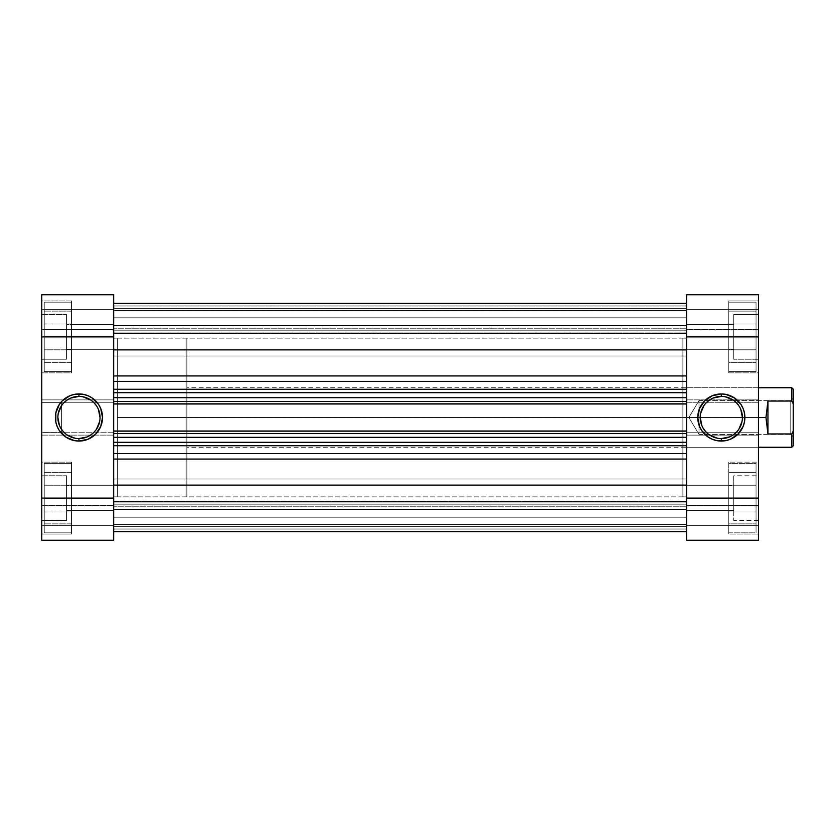 <?xml version="1.0" encoding="UTF-8"?>
<svg xmlns="http://www.w3.org/2000/svg" width="835" height="835" viewBox="0 0 835 835"><rect width="100%" height="100%" fill="white"/><g stroke="black" fill="none" stroke-linecap="round" stroke-linejoin="round"><path stroke-width="0.63" stroke-dasharray="4.17 3.13" d="M71.507 463.383L44.234 463.383L44.234 532.834L71.507 532.834L71.507 462.141L71.507 534.066L41.75 534.066L41.75 462.141L71.507 462.141L71.507 532.834L44.234 532.834L44.234 463.383L71.507 463.383M71.507 302.166L44.234 302.166L44.234 371.617L71.507 371.617L71.507 300.934L71.507 372.859L41.75 372.859L41.75 300.934L71.507 300.934L71.507 371.617L44.234 371.617L44.234 302.166L71.507 302.166M113.675 485.709L113.675 510.509L66.549 510.509L66.549 485.709L113.675 485.709L113.675 510.509L71.507 510.509L71.507 485.709L113.675 485.709L71.507 485.709L71.507 510.509L113.675 510.509L113.675 485.709L113.675 486.648L113.675 485.709L66.549 485.709L66.549 475.783L66.549 520.424L41.75 520.424L41.75 475.783L66.549 475.783L41.75 475.783L41.75 498.109L41.75 432.227L113.675 432.227L113.675 498.109L41.75 498.109L41.75 294.734L113.675 294.734L41.75 294.734L41.75 329.449L41.75 294.734L113.675 294.734L113.675 540.266L113.675 505.551L113.675 540.266L41.75 540.266L113.675 540.266L41.75 540.266L41.75 475.783L41.75 520.424L66.549 520.424L66.549 475.783L66.549 513.89L66.549 485.709L66.549 510.509L113.675 510.509L113.675 485.709M113.675 324.491L113.675 349.291L66.549 349.291L66.549 324.491L113.675 324.491L113.675 349.291L71.507 349.291L71.507 324.491L113.675 324.491L71.507 324.491L71.507 349.291L113.675 349.291L113.675 324.491L113.675 325.441L113.675 324.491L66.549 324.491L66.549 314.576L66.549 359.217L41.75 359.217L41.75 314.576L66.549 314.576L41.75 314.576L41.75 359.217L41.75 314.576L41.75 359.217L66.549 359.217L66.549 314.576L66.549 352.673L66.549 324.491L66.549 349.291L113.675 349.291L113.675 324.491M61.592 402.616L61.592 432.384L41.75 432.384L41.75 402.616L61.592 402.616L41.75 402.616L41.75 432.384L41.75 402.616L41.75 432.384L61.592 432.384L61.592 402.616M78.949 396.416A21.084 21.084 0 0 0 57.876 417.5A21.084 21.084 0 0 0 78.949 438.584A21.084 21.084 0 0 0 100.033 417.5A21.084 21.084 0 0 0 78.949 396.416L83.062 396.823M113.675 496.867L117.401 496.867L117.401 338.133L113.675 338.133L113.675 496.867L113.675 338.133L117.401 338.133L117.401 496.867L117.401 338.133L117.401 496.867L113.675 496.867L113.675 338.133L113.675 496.867L113.675 338.133L686.6 338.133L682.884 338.133L682.884 496.867L686.6 496.867L686.6 338.133L686.6 496.867L686.6 338.133L686.6 496.867L682.884 496.867L682.884 338.133L682.884 496.867L682.884 338.133L686.6 338.133L686.6 496.867L113.675 496.867L113.675 479.008L686.6 479.008L686.6 517.199L113.675 517.199L113.675 479.008L686.6 479.008L686.6 517.199L113.675 517.199L113.675 336.891L113.675 402.773L41.75 402.773L41.75 329.877L41.75 336.891L113.675 336.891L41.75 336.891L41.75 294.734L113.675 294.734L113.675 336.891L113.675 333.165L686.6 333.541L686.6 332.079L113.675 332.079L113.675 333.541L686.6 333.541L113.675 333.541L113.675 309.367L41.75 309.367L113.675 309.367L41.75 309.367L41.75 329.449L113.675 329.449L41.75 329.449L113.675 329.449L41.75 329.449L41.75 309.367L113.675 309.367L113.675 329.449L113.675 303.408L113.675 333.541L113.675 317.801L686.6 317.801L686.6 355.992L113.675 355.992L113.675 317.801L686.6 317.801L686.6 355.992L113.675 355.992L113.675 496.867L686.6 496.867L686.6 338.133L686.6 498.109L686.6 336.891L758.524 336.891L758.524 402.773L686.6 402.773L686.6 294.734L686.6 329.449L686.6 294.734L758.524 294.734L686.6 294.734L758.524 294.734L758.524 540.266L686.6 540.266L758.524 540.266L758.524 505.551L758.524 540.266L686.6 540.266L686.6 485.709L733.725 485.709L733.725 510.509L686.6 510.509L686.6 485.709L728.767 485.709L728.767 510.509L686.6 510.509L728.767 510.509L728.767 485.709L686.6 485.709L686.6 510.509L686.6 432.227L758.524 432.227L758.524 520.424L733.725 520.424L733.725 475.783L758.524 475.783L758.524 502.461L758.524 462.141L758.524 534.066L728.767 534.066L728.767 462.141L758.524 462.141L758.524 505.123L758.524 498.109L686.6 498.109L758.524 498.109L758.524 540.266L686.6 540.266L686.6 338.133L113.675 338.133L113.675 496.867M71.507 534.066L71.507 462.141L41.75 462.141L41.75 534.066L41.75 462.141L41.75 534.066L71.507 534.066M71.507 372.859L71.507 300.934L41.75 300.934L41.75 372.859L71.507 372.859M41.75 525.633L41.75 505.551L41.75 540.266L41.75 525.633L113.675 525.633L41.75 525.633L41.75 505.551L113.675 505.551L113.675 525.633L41.75 525.633L113.675 525.633L113.675 505.551L41.75 505.551L113.675 505.551L41.75 505.551L41.75 525.633L113.675 525.633L41.75 525.633L41.75 540.266L113.675 540.266L113.675 525.633L41.75 525.633L113.675 525.633L113.675 540.266L41.75 540.266L41.75 498.109L113.675 498.109L113.675 540.266L41.75 540.266L41.75 525.633M71.507 324.001L71.507 362.672L71.507 311.121L71.507 324.001L44.234 324.001L44.234 349.781L71.507 349.781L71.507 324.001L71.507 349.781L44.234 349.781L44.234 362.672L71.507 362.672L71.507 349.781L71.507 362.672L44.234 362.672L44.234 349.781L71.507 349.781L44.234 349.781L44.234 324.001L71.507 324.001L44.234 324.001L44.234 311.121L71.507 311.121L71.507 324.001L71.507 311.121L44.234 311.121L44.234 324.001L71.507 324.001M71.507 349.291L71.507 324.491L71.507 349.291M71.507 485.218L71.507 523.879L71.507 472.328L71.507 485.218L44.234 485.218L44.234 510.999L71.507 510.999L71.507 485.218L71.507 510.999L44.234 510.999L44.234 523.879L71.507 523.879L71.507 510.999L71.507 523.879L44.234 523.879L44.234 510.999L71.507 510.999L44.234 510.999L44.234 485.218L71.507 485.218L44.234 485.218L44.234 472.328L71.507 472.328L71.507 485.218L71.507 472.328L44.234 472.328L44.234 485.218L71.507 485.218M71.507 510.509L71.507 485.709L71.507 510.509M87.017 436.976L90.66 435.025M93.864 432.405L96.484 429.211M99.626 421.612L100.033 417.5M98.426 409.432L96.484 405.789M93.864 402.595L90.66 399.975M70.881 398.024L67.238 399.975M64.044 402.595L61.425 405.789M58.273 413.388L57.876 417.5M59.473 425.568L61.425 429.211M64.044 432.405L67.238 435.025M74.837 438.177L78.949 438.584M113.675 309.367L41.75 309.367L113.675 309.367L41.75 309.367L41.75 294.734L113.675 294.734L113.675 309.367L113.675 294.734L41.75 294.734L41.75 309.367L113.675 309.367M113.675 399.892L113.675 402.773L41.75 402.773L41.75 399.892L113.675 399.892L41.75 399.892L113.675 399.892L41.75 399.892L41.75 435.108L113.675 435.108L113.675 399.892M113.675 435.108L41.75 435.108L113.675 435.108L41.75 435.108L41.75 432.227L113.675 432.227L113.675 435.108M113.675 432.227L41.75 432.227L113.675 432.227M113.675 402.773L41.75 402.773L113.675 402.773M61.592 432.384L61.592 402.908L61.592 432.384M66.549 520.424L66.549 513.89L66.549 520.424M66.549 359.217L66.549 352.673L66.549 359.217M44.234 371.617L44.234 302.166L44.234 371.617M44.234 349.781L44.234 311.121L44.234 349.781M44.234 532.834L44.234 463.383L44.234 532.834M44.234 510.999L44.234 472.328L44.234 510.999M728.767 371.617L756.051 371.617L756.051 302.166L728.767 302.166L728.767 372.859L728.767 300.934L758.524 300.934L758.524 372.859L728.767 372.859L728.767 302.166L756.051 302.166L756.051 371.617L728.767 371.617M728.767 532.834L756.051 532.834L756.051 463.383L728.767 463.383L728.767 534.066L728.767 463.383L756.051 463.383L756.051 532.834L728.767 532.834M686.6 349.291L686.6 324.491L733.725 324.491L733.725 349.291L686.6 349.291L686.6 324.491L728.767 324.491L728.767 349.291L686.6 349.291L728.767 349.291L728.767 324.491L686.6 324.491L686.6 349.291L686.6 348.352L686.6 349.291L733.725 349.291L733.725 359.217L733.725 314.576L758.524 314.576L758.524 359.217L733.725 359.217L758.524 359.217L758.524 314.576L758.524 359.217L758.524 314.576L733.725 314.576L733.725 359.217L733.725 321.11L733.725 349.291L733.725 324.491L686.6 324.491L686.6 349.291M721.325 438.584A21.084 21.084 0 0 0 742.409 417.5A21.084 21.084 0 0 0 721.325 396.416A21.084 21.084 0 0 0 700.241 417.5A21.084 21.084 0 0 0 721.325 438.584L717.213 438.177M682.884 447.257L682.884 387.743L758.524 387.743L758.524 447.257L682.884 447.257L758.524 447.257L758.524 387.743L758.524 447.257L758.524 387.743L682.884 387.743L682.884 447.257M728.767 300.934L728.767 372.859L758.524 372.859L758.524 300.934L758.524 372.859L758.524 300.934L728.767 300.934M728.767 462.141L728.767 534.066L758.524 534.066L758.524 462.141L728.767 462.141M686.6 485.709L686.6 510.509L733.725 510.509L733.725 520.424L758.524 520.424L758.524 475.783L733.725 475.783L733.725 520.424L733.725 482.327L733.725 510.509L733.725 485.709L686.6 485.709M758.524 309.367L758.524 329.449L758.524 294.734L758.524 309.367L686.6 309.367L758.524 309.367L758.524 329.449L686.6 329.449L686.6 309.367L758.524 309.367L686.6 309.367L686.6 329.449L758.524 329.449L686.6 329.449L758.524 329.449L758.524 309.367L686.6 309.367L758.524 309.367L758.524 294.734L686.6 294.734L686.6 309.367L758.524 309.367L686.6 309.367L686.6 294.734L758.524 294.734L758.524 336.891L686.6 336.891L686.6 294.734L758.524 294.734L758.524 309.367M682.884 387.743L682.884 446.694L682.884 387.743M728.767 485.218L728.767 523.879L728.767 485.218L756.051 485.218L756.051 472.328L728.767 472.328L728.767 485.218L728.767 472.328L756.051 472.328L756.051 485.218L728.767 485.218L756.051 485.218L756.051 510.999L728.767 510.999L728.767 485.218L728.767 510.999L756.051 510.999L756.051 523.879L728.767 523.879L728.767 510.999L728.767 523.879L756.051 523.879L756.051 510.999L728.767 510.999L756.051 510.999L756.051 485.218L728.767 485.218M728.767 485.709L728.767 510.509L728.767 485.709M728.767 324.001L728.767 362.672L728.767 324.001L756.051 324.001L756.051 311.121L728.767 311.121L728.767 324.001L728.767 311.121L756.051 311.121L756.051 324.001L728.767 324.001L756.051 324.001L756.051 349.781L728.767 349.781L728.767 324.001L728.767 349.781L756.051 349.781L756.051 362.672L728.767 362.672L728.767 349.781L728.767 362.672L756.051 362.672L756.051 349.781L728.767 349.781L756.051 349.781L756.051 324.001L728.767 324.001M728.767 324.491L728.767 349.291L728.767 324.491M713.257 398.024L709.614 399.975M706.42 402.595L703.801 405.789M700.648 413.388L700.241 417.5M701.849 425.568L703.801 429.211M706.42 432.405L709.614 435.025M729.393 436.976L733.036 435.025M736.23 432.405L738.85 429.211M742.002 421.612L742.409 417.5M740.802 409.432L738.85 405.789M736.23 402.595L733.036 399.975M725.438 396.823L721.325 396.416M686.6 525.633L758.524 525.633L686.6 525.633L758.524 525.633L758.524 505.551L686.6 505.551L686.6 525.633L686.6 505.551L758.524 505.551L686.6 505.551L758.524 505.551L758.524 525.633L686.6 525.633L758.524 525.633L686.6 525.633L758.524 525.633L758.524 540.266L686.6 540.266L686.6 525.633L686.6 540.266L758.524 540.266L758.524 525.633L686.6 525.633M686.6 435.108L686.6 432.227L758.524 432.227L758.524 435.108L686.6 435.108L758.524 435.108L686.6 435.108L758.524 435.108L758.524 399.892L686.6 399.892L686.6 435.108M686.6 399.892L758.524 399.892L686.6 399.892L758.524 399.892L758.524 402.773L686.6 402.773L686.6 399.892M686.6 402.773L758.524 402.773L686.6 402.773M686.6 432.227L758.524 432.227L686.6 432.227M733.725 314.576L733.725 321.11L733.725 314.576M733.725 475.783L733.725 482.327L733.725 475.783M756.051 463.383L756.051 532.834L756.051 463.383M756.051 472.328L756.051 523.879L756.051 472.328M756.051 302.166L756.051 371.617L756.051 302.166M756.051 311.121L756.051 362.672L756.051 311.121M790.766 400.633L790.766 434.367L793.25 436.841L793.25 398.159L790.766 400.633L698.999 400.633L688.865 417.5L698.999 434.367L698.999 400.633L698.999 434.367L790.766 434.367L790.766 400.633L790.766 434.367L698.999 434.367L698.999 400.633L790.766 400.633L793.25 398.159L793.25 436.841L793.25 398.525L793.25 436.841L790.766 434.367L790.766 400.633M186.842 417.5L117.401 417.5L186.842 417.5L186.842 496.867L186.842 417.5L765.966 417.5L767.949 433.95L791.757 433.95L791.757 447.257L791.757 433.95L793.25 431.079L793.25 445.775L793.25 403.921L793.25 431.079L791.757 433.95L767.949 433.95L767.949 401.05L765.966 417.5L186.842 417.5L186.842 447.257L186.842 417.5L758.524 417.5L186.842 417.5L186.842 338.133L186.842 496.867L186.842 338.133L186.842 417.5L117.401 417.5L117.401 496.867L117.401 417.5L186.842 417.5M791.757 401.05L767.949 401.05L767.949 433.95L765.966 417.5L767.949 401.05L791.757 401.05L791.757 387.743L791.757 401.05L793.25 403.921L791.757 401.05M793.25 389.225L793.25 403.921L793.25 389.225M117.401 417.5L117.401 338.133L117.401 417.5M688.865 417.5L698.999 400.633L698.999 434.367L688.865 417.5M113.675 485.125L686.6 485.125L686.6 531.592L113.675 531.592L113.675 303.449L113.675 531.592L113.675 528.972L686.6 528.972L686.6 531.592L686.6 303.408L686.6 531.592L686.6 459.073L686.6 485.125L113.675 485.125M686.6 479.008L686.6 517.199L686.6 479.008L113.675 479.008L113.675 517.199L113.675 479.373L113.675 517.199L686.6 517.199L686.6 479.008L113.675 479.008L113.675 517.199L686.6 517.199L686.6 479.008M686.6 317.801L686.6 355.992L686.6 317.801L113.675 317.801L113.675 355.992L113.675 318.166L113.675 355.992L686.6 355.992L686.6 317.801L113.675 317.801L113.675 355.992L686.6 355.992L686.6 317.801M113.675 524.401L113.675 489.018L113.675 531.592L113.675 501.491L113.675 531.592L113.675 506.782L113.675 524.401L113.675 509.267L686.6 509.267L686.6 524.401L113.675 524.401L686.6 524.401L113.675 524.401L686.6 524.401L686.6 529.108L113.675 529.108L113.675 524.401L686.6 524.401L686.6 509.267L113.675 509.267L113.675 524.401L686.6 524.401L113.675 524.401L113.675 529.108L686.6 529.108L686.6 524.401L113.675 524.401M686.6 504.82L113.675 504.82L113.675 501.866L686.6 501.866L686.6 504.82L686.6 501.866L113.675 501.866L113.675 504.82L686.6 504.82L686.6 526.624L113.675 526.624L113.675 509.538L686.6 509.538L686.6 526.624L113.675 526.624L113.675 509.538L686.6 509.538L113.675 509.538L113.675 504.82L686.6 504.82L113.675 504.82L113.675 509.538L686.6 509.538L686.6 504.82M686.6 389.267L113.675 389.267L113.675 381.386L686.6 381.386L686.6 303.408L686.6 306.027L113.675 306.027L113.675 303.408L113.675 375.927L113.675 303.408L113.675 306.027L686.6 306.027L686.6 381.386L113.675 381.386L113.675 392.7L686.6 392.7L113.675 392.7L113.675 397.658L686.6 397.658L686.6 401.499L113.675 401.499L113.675 392.7L686.6 392.7L686.6 397.658L686.6 392.7L113.675 392.7L686.6 392.7L686.6 389.267L686.6 392.7L113.675 392.7L113.675 389.267L686.6 389.267M686.6 453.614L113.675 453.614L113.675 445.733L686.6 445.733L686.6 431.017L686.6 433.866L113.675 433.866L686.6 433.866L113.675 433.866L113.675 431.017L686.6 431.017L113.675 431.017L113.675 442.299L686.6 442.299L113.675 442.299L686.6 442.299L113.675 442.299L113.675 437.342L686.6 437.342L686.6 433.501L113.675 433.501L113.675 437.342L686.6 437.342L686.6 442.299L113.675 442.299L113.675 459.073L686.6 459.073L113.675 459.073L113.675 453.614L686.6 453.614L686.6 459.073L686.6 453.614M113.675 333.134L686.6 333.134L686.6 330.18L113.675 330.18L113.675 333.134L113.675 330.18L686.6 330.18L686.6 333.134L113.675 333.134L686.6 333.541L113.675 333.541L113.675 306.027L686.6 306.027L686.6 332.079L113.675 332.079L686.6 332.079L686.6 306.027L113.675 306.027L113.675 332.079L686.6 332.079L686.6 333.541L113.675 333.134M113.675 528.972L686.6 528.972L686.6 502.92L113.675 502.92L113.675 528.972L113.675 502.92L686.6 502.92L686.6 528.972L113.675 528.972L113.675 531.592L686.6 531.592L686.6 528.972L113.675 528.972M686.6 349.875L113.675 349.875L686.6 349.875M113.675 375.927L686.6 375.927L113.675 375.927L113.675 381.386L113.675 375.927M113.675 401.134L686.6 401.134L113.675 401.134L686.6 401.134L686.6 403.983L113.675 403.983L113.675 401.134L686.6 401.134L686.6 431.392L113.675 431.392L113.675 403.608L686.6 403.608L113.675 403.608L113.675 401.134L686.6 401.134L113.675 401.134L113.675 403.983L686.6 403.983L686.6 401.134L113.675 401.134L113.675 431.392L686.6 431.392L686.6 433.866L113.675 433.866L113.675 431.392L686.6 431.392L686.6 403.608L113.675 403.608L686.6 403.608L686.6 401.134L113.675 401.134M113.675 401.499L113.675 403.983L686.6 403.983L113.675 403.983L686.6 403.983L113.675 403.983L113.675 397.658L686.6 397.658L686.6 401.499L113.675 401.499M686.6 308.376L113.675 308.376L113.675 325.462L686.6 325.462L686.6 308.376L113.675 308.376L113.675 325.462L686.6 325.462L686.6 303.408L113.675 303.408L686.6 303.408L113.675 303.408L686.6 303.408L113.675 303.408L113.675 308.376L686.6 308.376L113.675 308.376L113.675 303.408L686.6 303.408L686.6 308.376M113.675 310.599L113.675 325.733L686.6 325.733L686.6 310.599L113.675 310.599L686.6 310.599L113.675 310.599L686.6 310.599L686.6 305.892L113.675 305.892L113.675 310.599L686.6 310.599L686.6 325.733L113.675 325.733L113.675 310.599L686.6 310.599L113.675 310.599L113.675 305.892L686.6 305.892L686.6 310.599L113.675 310.599M113.675 433.866L686.6 433.866L113.675 433.866L686.6 433.866L686.6 431.017L113.675 431.017L113.675 433.866L686.6 433.866L686.6 431.392L113.675 431.392L113.675 433.866M686.6 431.017L113.675 431.017L686.6 431.017L686.6 433.501L113.675 433.501L113.675 431.017L686.6 431.017M113.675 531.592L686.6 531.592L113.675 531.592L686.6 531.592L113.675 531.592L113.675 526.624L686.6 526.624L686.6 531.592L113.675 531.592L686.6 531.592L686.6 526.624L113.675 526.624L113.675 531.592L113.675 529.108L686.6 529.108L686.6 531.592L113.675 531.592L686.6 531.592L686.6 529.108L113.675 529.108L113.675 531.592M686.6 328.218L113.675 328.218L686.6 328.218L113.675 328.218L113.675 325.733L686.6 325.733L686.6 328.218L686.6 325.733L113.675 325.733L113.675 328.218L686.6 328.218M686.6 506.782L113.675 506.782L686.6 506.782L113.675 506.782L113.675 509.267L686.6 509.267L686.6 506.782L686.6 509.267L113.675 509.267L113.675 506.782L686.6 506.782M686.6 303.408L113.675 303.408L113.675 305.892L686.6 305.892L686.6 303.408L686.6 305.892L113.675 305.892L113.675 303.408L686.6 303.408L113.675 303.408M113.675 445.733L686.6 445.733L686.6 442.299L113.675 442.299L113.675 445.733M113.675 325.462L113.675 330.18L686.6 330.18L686.6 325.462L113.675 325.462L686.6 325.462L686.6 330.18L113.675 330.18L113.675 325.462M686.6 502.92L686.6 501.459L113.675 501.459L113.675 502.92L686.6 502.92L113.675 502.92L113.675 501.459L686.6 501.459L686.6 502.92M186.842 496.867L117.401 496.867M758.524 447.257L186.842 447.257M758.524 387.743L186.842 387.743M186.842 338.133L117.401 338.133M686.6 501.459L113.675 501.459L686.6 501.459"/><path stroke-width="1.25" d="M78.949 396.416L78.949 393.943A23.557 23.557 0 0 1 102.517 417.5A23.557 23.557 0 0 1 78.949 441.057L87.967 439.273L95.618 434.158L100.722 426.518L102.517 417.5L100.722 408.482L98.54 404.411L92.048 397.909L87.967 395.727L83.552 394.391L74.357 394.391L69.931 395.727L62.291 400.842L59.358 404.411L55.841 412.908L55.841 422.092L57.187 426.518L59.358 430.589L65.861 437.091L74.357 440.609L78.949 441.057L78.949 438.584A21.084 21.084 0 0 0 100.033 417.5A21.084 21.084 0 0 0 78.949 396.416A21.084 21.084 0 0 0 57.876 417.5A21.084 21.084 0 0 0 78.949 438.584L78.949 441.057A23.557 23.557 0 0 1 55.392 417.5A23.557 23.557 0 0 1 78.949 393.943L78.949 396.416A21.084 21.084 0 0 1 100.033 417.5A21.084 21.084 0 0 1 78.949 438.584A21.084 21.084 0 0 1 57.876 417.5A21.084 21.084 0 0 1 78.949 396.416L70.881 398.024M113.675 540.266L41.75 540.266L113.675 540.266L113.675 294.734L41.75 294.734L41.75 540.266L41.75 336.891L113.675 336.891L113.675 498.109L41.75 498.109L113.675 498.109L113.675 540.266M41.75 336.891L113.675 336.891L113.675 294.734L41.75 294.734L41.75 336.891M78.949 438.584L87.017 436.976M90.66 435.025L93.864 432.405M96.484 429.211L99.626 421.612M100.033 417.5L98.426 409.432M96.484 405.789L93.864 402.595M90.66 399.975L83.062 396.823M67.238 399.975L64.044 402.595M61.425 405.789L58.273 413.388M57.876 417.5L59.473 425.568M61.425 429.211L64.044 432.405M67.238 435.025L74.837 438.177M721.325 438.584L721.325 441.057A23.557 23.557 0 0 1 697.757 417.5A23.557 23.557 0 0 1 721.325 393.943L712.307 395.727L704.667 400.842L699.553 408.482L697.757 417.5L699.553 426.518L701.734 430.589L708.237 437.091L712.307 439.273L716.733 440.609L725.918 440.609L730.343 439.273L737.983 434.158L743.098 426.518L744.434 422.092L744.434 412.908L743.098 408.482L740.916 404.411L734.414 397.909L725.918 394.391L721.325 393.943L721.325 396.416A21.084 21.084 0 0 0 700.241 417.5A21.084 21.084 0 0 0 721.325 438.584A21.084 21.084 0 0 0 742.409 417.5A21.084 21.084 0 0 0 721.325 396.416L721.325 393.943A23.557 23.557 0 0 1 744.883 417.5A23.557 23.557 0 0 1 721.325 441.057L721.325 438.584A21.084 21.084 0 0 1 700.241 417.5A21.084 21.084 0 0 1 721.325 396.416A21.084 21.084 0 0 1 742.409 417.5A21.084 21.084 0 0 1 721.325 438.584L729.393 436.976M686.6 294.734L758.524 294.734L686.6 294.734L686.6 540.266L758.524 540.266L758.524 294.734L758.524 498.109L686.6 498.109L686.6 336.891L758.524 336.891L686.6 336.891L686.6 294.734M758.524 498.109L686.6 498.109L686.6 540.266L758.524 540.266L758.524 498.109M721.325 396.416L713.257 398.024M709.614 399.975L706.42 402.595M703.801 405.789L700.648 413.388M700.241 417.5L701.849 425.568M703.801 429.211L706.42 432.405M709.614 435.025L717.213 438.177M733.036 435.025L736.23 432.405M738.85 429.211L742.002 421.612M742.409 417.5L740.802 409.432M738.85 405.789L736.23 402.595M733.036 399.975L725.438 396.823M758.524 447.257L791.757 447.257L793.25 445.775L793.25 431.079L791.757 433.95L791.757 447.257L791.757 433.95L767.949 433.95L765.966 417.5L758.524 417.5L765.966 417.5L767.949 401.05L791.757 401.05L791.757 387.743L791.757 401.05L793.25 403.921L793.25 389.225L791.757 387.743L758.524 387.743M793.25 445.775L793.25 389.225M791.757 401.05L767.949 401.05L767.949 433.95L791.757 433.95L793.25 431.079L793.25 403.921L791.757 401.05M767.949 401.05L765.966 417.5L767.949 433.95L767.949 401.05M686.6 531.592L113.675 531.592L686.6 531.592M113.675 453.614L686.6 453.614L113.675 453.614M686.6 445.733L113.675 445.733L686.6 445.733M686.6 381.386L113.675 381.386L686.6 381.386M113.675 389.267L686.6 389.267L113.675 389.267M113.675 349.875L686.6 349.875L113.675 349.875M686.6 375.927L113.675 375.927L686.6 375.927M686.6 485.125L113.675 485.125L686.6 485.125M113.675 459.073L686.6 459.073L113.675 459.073M686.6 392.7L113.675 392.7L686.6 392.7M686.6 403.983L113.675 403.983L686.6 403.983M113.675 397.658L686.6 397.658L113.675 397.658M686.6 401.499L113.675 401.499L686.6 401.499M686.6 442.299L113.675 442.299L686.6 442.299M113.675 431.017L686.6 431.017L113.675 431.017M686.6 433.501L113.675 433.501L686.6 433.501M113.675 437.342L686.6 437.342L113.675 437.342M686.6 303.408L113.675 303.408"/></g></svg>
